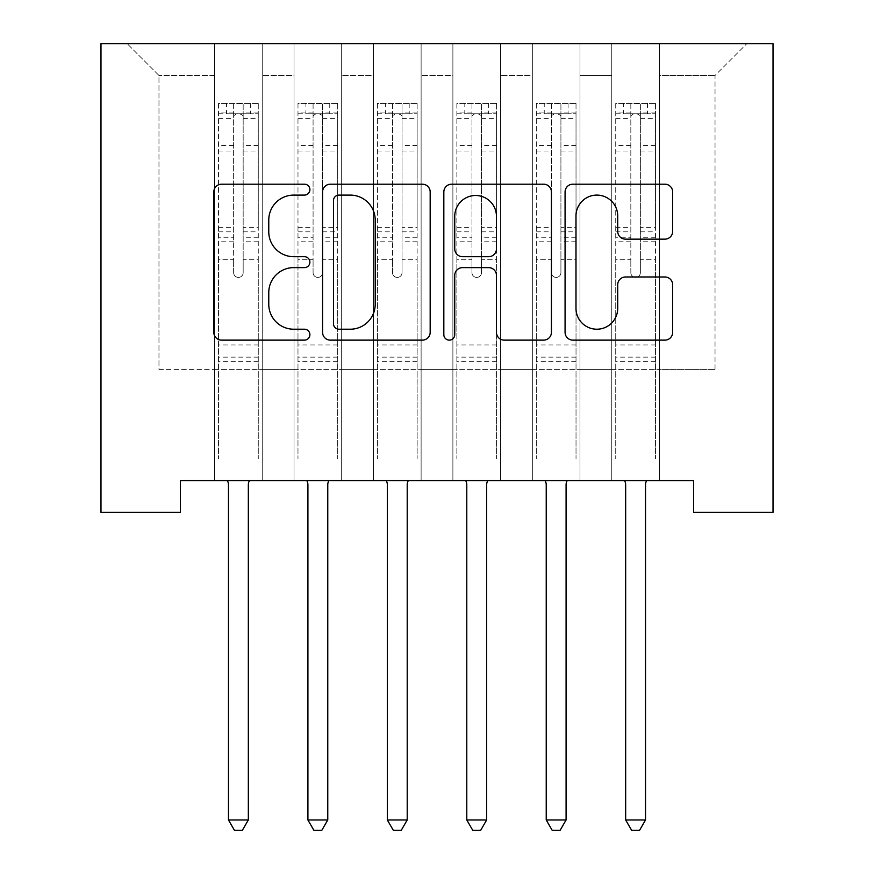 <?xml version="1.0" encoding="UTF-8"?>
<svg xmlns="http://www.w3.org/2000/svg" width="874" height="874" viewBox="0 0 874 874"><rect width="100%" height="100%" fill="white"/><g stroke="black" fill="none" stroke-linecap="round" stroke-linejoin="round"><path stroke-width="0.66" stroke-dasharray="4.37 3.28" d="M309.899 189.636A5.463 5.463 0 0 0 304.447 184.185L221.592 184.185A7.8 7.8 0 0 0 213.802 191.974L213.802 332.328A7.8 7.8 0 0 0 221.592 340.128L304.447 340.128A5.463 5.463 0 0 0 309.899 334.676A5.463 5.463 0 0 0 304.447 329.214L293.719 329.214A24.953 24.953 0 0 1 268.766 304.261L268.766 292.561A24.953 24.953 0 0 1 293.719 267.619L304.447 267.619A5.463 5.463 0 0 0 309.899 262.156A5.463 5.463 0 0 0 304.447 256.694L293.719 256.694A24.953 24.953 0 0 1 268.766 231.741L268.766 220.051A24.953 24.953 0 0 1 293.719 195.099L304.447 195.099A5.463 5.463 0 0 0 309.899 189.636M773.02 43.7L100.98 43.7L100.98 512.383L180.415 512.383L180.415 480.613L693.585 480.613L693.585 512.383L773.02 512.383L773.02 43.7M611.767 43.7L746.811 43.7L659.433 43.7L659.433 369.396L715.03 369.396L659.433 369.396L659.433 75.481L715.03 75.481L659.433 75.481L659.433 43.7L659.433 480.613L659.433 43.7L611.767 43.7L611.767 369.396L611.767 75.481L579.986 75.481L611.767 75.481L611.767 43.7L611.767 480.613L659.433 480.613L659.433 369.396L659.433 480.613L611.767 480.613L659.433 480.613L611.767 480.613L611.767 43.7M532.332 43.7L579.986 43.7L579.986 369.396L611.767 369.396L579.986 369.396L579.986 43.7L579.986 480.613L579.986 43.7L500.551 43.7L532.332 43.7L532.332 369.396L532.332 75.481L500.551 75.481L532.332 75.481L532.332 43.7L532.332 480.613L579.986 480.613L579.986 369.396L579.986 480.613L532.332 480.613L579.986 480.613L532.332 480.613L532.332 43.7M452.885 43.7L500.551 43.7L500.551 369.396L532.332 369.396L500.551 369.396L500.551 43.7L500.551 480.613L500.551 43.7L421.115 43.7L452.885 43.7L452.885 369.396L452.885 75.481L421.115 75.481L452.885 75.481L452.885 43.7L452.885 480.613L500.551 480.613L500.551 369.396L500.551 480.613L452.885 480.613L500.551 480.613L452.885 480.613L452.885 43.7M373.449 43.7L421.115 43.7L421.115 369.396L452.885 369.396L421.115 369.396L421.115 43.7L421.115 480.613L421.115 43.7L341.668 43.7L373.449 43.7L373.449 369.396L373.449 75.481L341.668 75.481L373.449 75.481L373.449 43.7L373.449 480.613L421.115 480.613L421.115 369.396L421.115 480.613L373.449 480.613L421.115 480.613L373.449 480.613L373.449 43.7M294.014 43.7L341.668 43.7L341.668 369.396L373.449 369.396L341.668 369.396L341.668 43.7L341.668 480.613L341.668 43.7L262.233 43.7L294.014 43.7L294.014 369.396L294.014 75.481L262.233 75.481L294.014 75.481L294.014 43.7L294.014 480.613L341.668 480.613L341.668 369.396L341.668 480.613L294.014 480.613L341.668 480.613L294.014 480.613L294.014 43.7M214.567 43.7L262.233 43.7L262.233 369.396L294.014 369.396L262.233 369.396L262.233 43.7L262.233 480.613L262.233 43.7L127.189 43.7L214.567 43.7L214.567 369.396L214.567 75.481L158.97 75.481L214.567 75.481L214.567 43.7L214.567 480.613L262.233 480.613L262.233 369.396L262.233 480.613L214.567 480.613L262.233 480.613L214.567 480.613L214.567 43.7M715.03 369.396L715.03 75.481L746.811 43.7L715.03 75.481L715.03 369.396M158.97 369.396L214.567 369.396L158.97 369.396L158.97 75.481L127.189 43.7L158.97 75.481L158.97 369.396M611.767 369.396L659.433 369.396L611.767 369.396L611.767 480.613L611.767 369.396M532.332 369.396L579.986 369.396L532.332 369.396L532.332 480.613L532.332 369.396M452.885 369.396L500.551 369.396L452.885 369.396L452.885 480.613L452.885 369.396M373.449 369.396L421.115 369.396L373.449 369.396L373.449 480.613L373.449 369.396M294.014 369.396L341.668 369.396L294.014 369.396L294.014 480.613L294.014 369.396M214.567 369.396L262.233 369.396L214.567 369.396L214.567 480.613L214.567 369.396M430.172 332.328L430.172 191.974A7.8 7.8 0 0 0 422.382 184.185L330.372 184.185A7.8 7.8 0 0 0 322.572 191.974L322.572 332.328A7.8 7.8 0 0 0 330.372 340.128L422.382 340.128A7.8 7.8 0 0 0 430.172 332.328M338.948 195.099A5.463 5.463 0 0 0 333.486 200.561L333.486 323.751A5.463 5.463 0 0 0 338.948 329.214L350.256 329.214A24.953 24.953 0 0 0 375.208 304.261L375.208 220.051A24.953 24.953 0 0 0 350.256 195.099L338.948 195.099M451.618 184.185L543.628 184.185A7.8 7.8 0 0 1 551.428 191.974L551.428 332.328A7.8 7.8 0 0 1 543.628 340.128L504.254 340.128A7.8 7.8 0 0 1 496.454 332.328L496.454 275.408A7.8 7.8 0 0 0 488.653 267.619L462.532 267.619A7.8 7.8 0 0 0 454.742 275.408L454.742 334.676A5.463 5.463 0 0 1 449.28 340.128A5.463 5.463 0 0 1 443.828 334.676L443.828 191.974A7.8 7.8 0 0 1 451.618 184.185M496.454 216.348A20.856 20.856 0 0 0 475.598 195.492A20.856 20.856 0 0 0 454.742 216.348L454.742 248.904A7.8 7.8 0 0 0 462.532 256.694L488.653 256.694A7.8 7.8 0 0 0 496.454 248.904L496.454 216.348M625.5 239.148L664.885 239.148A7.8 7.8 0 0 0 672.674 231.359L672.674 191.974A7.8 7.8 0 0 0 664.885 184.185L572.874 184.185A7.8 7.8 0 0 0 565.074 191.974L565.074 332.328A7.8 7.8 0 0 0 572.874 340.128L664.885 340.128A7.8 7.8 0 0 0 672.674 332.328L672.674 284.771A7.8 7.8 0 0 0 664.885 276.971L625.5 276.971A7.8 7.8 0 0 0 617.71 284.771L617.71 308.358A20.856 20.856 0 0 1 596.844 329.214A20.856 20.856 0 0 1 575.988 308.358L575.988 215.954A20.856 20.856 0 0 1 596.844 195.099A20.856 20.856 0 0 1 617.71 215.954L617.71 231.359A7.8 7.8 0 0 0 625.5 239.148M233.642 272.644A4.763 4.763 0.9 0 0 238.405 277.408A4.763 4.763 -179.1 0 1 233.642 272.644L233.642 259.764L233.642 272.644M258.059 103.438L250.325 103.438L250.325 113.762L258.267 113.773L258.267 103.438L218.544 103.438L218.544 458.533L218.544 259.764L233.642 259.764L233.642 237.269L218.544 237.269M218.544 103.438L218.544 259.764L233.642 259.764L233.642 115.849C236.81 113.085 239.989 113.085 243.169 115.849L243.169 227.327L258.267 227.327L258.267 458.533L258.267 259.764L243.169 259.764L243.169 272.644A4.763 4.763 -179.1 0 1 238.405 277.408A4.763 4.763 0.9 0 0 243.169 272.644L243.169 227.327M258.267 113.773L258.267 227.327M258.267 103.438L258.267 259.764L243.169 259.764L243.169 104.421C240 103.121 236.821 103.121 233.642 104.421L233.642 237.269M250.325 103.438L218.74 103.438M250.325 113.762L226.486 113.762L226.486 103.438M218.544 113.773L258.059 113.762M218.74 113.762L226.486 113.762M227.426 480.613L227.895 481.782A7.942 7.942 -179.1 0 1 228.475 484.742L228.475 819.976L248.336 819.976L248.336 484.742A7.942 7.942 -179.1 0 1 248.904 481.782L249.374 480.613M258.267 361.618L218.544 361.618M228.475 819.976L234.429 830.3L242.371 830.3L248.336 819.976M233.642 115.849L233.642 104.421M243.169 115.849L243.169 104.421M313.078 272.644A4.763 4.763 0.9 0 0 317.841 277.408A4.763 4.763 -179.1 0 1 313.078 272.644L313.078 259.764L313.078 272.644M337.506 103.438L329.76 103.438L329.76 113.762L337.703 113.773L337.703 103.438L297.979 103.438L297.979 458.533L297.979 259.764L313.078 259.764L313.078 237.269L297.979 237.269M297.979 103.438L297.979 259.764L313.078 259.764L313.078 115.849C316.246 113.085 319.425 113.085 322.604 115.849L322.604 227.327L337.703 227.327L337.703 458.533L337.703 259.764L322.604 259.764L322.604 272.644A4.763 4.763 -179.1 0 1 317.841 277.408A4.763 4.763 0.9 0 0 322.604 272.644L322.604 227.327M337.703 113.773L337.703 227.327M337.703 103.438L337.703 259.764L322.604 259.764L322.604 104.421C319.436 103.121 316.257 103.121 313.078 104.421L313.078 237.269M329.76 103.438L298.176 103.438M329.76 113.762L305.922 113.762L305.922 103.438M297.979 113.773L337.506 113.762M298.176 113.762L305.922 113.762M306.872 480.613L307.342 481.782A7.942 7.942 -179.1 0 1 307.91 484.742L307.91 819.976L327.772 819.976L327.772 484.742A7.942 7.942 -179.1 0 1 328.351 481.782L328.821 480.613M337.703 361.618L297.979 361.618M307.91 819.976L313.875 830.3L321.818 830.3L327.772 819.976M313.078 115.849L313.078 104.421M322.604 115.849L322.604 104.421M392.513 272.644A4.763 4.763 0.9 0 0 397.277 277.408A4.763 4.763 -179.1 0 1 392.513 272.644L392.513 259.764L392.513 272.644M416.942 103.438L409.196 103.438L409.196 113.762L417.138 113.773L417.138 103.438L377.426 103.438L377.426 458.533L377.426 259.764L392.513 259.764L392.513 237.269L377.426 237.269M377.426 103.438L377.426 259.764L392.513 259.764L392.513 115.849C395.682 113.085 398.861 113.085 402.051 115.849L402.051 227.327L417.138 227.327L417.138 458.533L417.138 259.764L402.051 259.764L402.051 272.644A4.763 4.763 -179.1 0 1 397.277 277.408A4.763 4.763 0.9 0 0 402.051 272.644L402.051 227.327M417.138 113.773L417.138 227.327M417.138 103.438L417.138 259.764L402.051 259.764L402.051 104.421C398.872 103.121 395.693 103.121 392.513 104.421L392.513 237.269M409.196 103.438L377.623 103.438M409.196 113.762L385.368 113.762L385.368 103.438M377.426 113.773L416.942 113.762M377.623 113.762L385.368 113.762M386.308 480.613L386.778 481.782A7.942 7.942 -179.1 0 1 387.346 484.742L387.346 819.976L407.208 819.976L407.208 484.742A7.942 7.942 -179.1 0 1 407.787 481.782L408.256 480.613M417.138 361.618L377.426 361.618M387.346 819.976L393.311 830.3L401.253 830.3L407.208 819.976M392.513 115.849L392.513 104.421M402.051 115.849L402.051 104.421M471.949 272.644A4.763 4.763 0.9 0 0 476.723 277.408A4.763 4.763 -179.1 0 1 471.949 272.644L471.949 259.764L471.949 272.644M496.377 103.438L488.632 103.438L488.632 113.762L496.574 113.773L496.574 103.438L456.862 103.438L456.862 458.533L456.862 259.764L471.949 259.764L471.949 237.269L456.862 237.269M456.862 103.438L456.862 259.764L471.949 259.764L471.949 115.849C475.128 113.085 478.297 113.085 481.487 115.849L481.487 227.327L496.574 227.327L496.574 458.533L496.574 259.764L481.487 259.764L481.487 272.644A4.763 4.763 -179.1 0 1 476.723 277.408A4.763 4.763 0.9 0 0 481.487 272.644L481.487 227.327M496.574 113.773L496.574 227.327M496.574 103.438L496.574 259.764L481.487 259.764L481.487 104.421C478.307 103.121 475.139 103.121 471.949 104.421L471.949 237.269M488.632 103.438L457.058 103.438M488.632 113.762L464.804 113.762L464.804 103.438M456.862 113.773L496.377 113.762M457.058 113.762L464.804 113.762M465.744 480.613L466.213 481.782A7.942 7.942 -179.1 0 1 466.792 484.742L466.792 819.976L486.654 819.976L486.654 484.742A7.942 7.942 -179.1 0 1 487.222 481.782L487.692 480.613M496.574 361.618L456.862 361.618M466.792 819.976L472.747 830.3L480.689 830.3L486.654 819.976M471.949 115.849L471.949 104.421M481.487 115.849L481.487 104.421M551.396 272.644A4.763 4.763 0.9 0 0 556.159 277.408A4.763 4.763 -179.1 0 1 551.396 272.644L551.396 259.764L551.396 272.644M575.824 103.438L568.078 103.438L568.078 113.762L576.021 113.773L576.021 103.438L536.297 103.438L536.297 458.533L536.297 259.764L551.396 259.764L551.396 237.269L536.297 237.269M536.297 103.438L536.297 259.764L551.396 259.764L551.396 115.849C554.564 113.085 557.743 113.085 560.922 115.849L560.922 227.327L576.021 227.327L576.021 458.533L576.021 259.764L560.922 259.764L560.922 272.644A4.763 4.763 -179.1 0 1 556.159 277.408A4.763 4.763 0.9 0 0 560.922 272.644L560.922 227.327M576.021 113.773L576.021 227.327M576.021 103.438L576.021 259.764L560.922 259.764L560.922 104.421C557.754 103.121 554.575 103.121 551.396 104.421L551.396 237.269M568.078 103.438L536.494 103.438M568.078 113.762L544.24 113.762L544.24 103.438M536.297 113.773L575.824 113.762M536.494 113.762L544.24 113.762M545.179 480.613L545.649 481.782A7.942 7.942 -179.1 0 1 546.228 484.742L546.228 819.976L566.09 819.976L566.09 484.742A7.942 7.942 -179.1 0 1 566.658 481.782L567.128 480.613M576.021 361.618L536.297 361.618M546.228 819.976L552.182 830.3L560.125 830.3L566.09 819.976M551.396 115.849L551.396 104.421M560.922 115.849L560.922 104.421M630.831 272.644A4.763 4.763 0.9 0 0 635.595 277.408A4.763 4.763 -179.1 0 1 630.831 272.644L630.831 259.764L630.831 272.644M655.26 103.438L647.514 103.438L647.514 113.762L655.456 113.773L655.456 103.438L615.733 103.438L615.733 458.533L615.733 259.764L630.831 259.764L630.831 237.269L615.733 237.269M615.733 103.438L615.733 259.764L630.831 259.764L630.831 115.849C634 113.085 637.179 113.085 640.358 115.849L640.358 227.327L655.456 227.327L655.456 458.533L655.456 259.764L640.358 259.764L640.358 272.644A4.763 4.763 -179.1 0 1 635.595 277.408A4.763 4.763 0.9 0 0 640.358 272.644L640.358 227.327M655.456 113.773L655.456 227.327M655.456 103.438L655.456 259.764L640.358 259.764L640.358 104.421C637.19 103.121 634.011 103.121 630.831 104.421L630.831 237.269M647.514 103.438L615.941 103.438M647.514 113.762L623.675 113.762L623.675 103.438M615.733 113.773L655.26 113.762M615.941 113.762L623.675 113.762M624.626 480.613L625.096 481.782A7.942 7.942 -179.1 0 1 625.664 484.742L625.664 819.976L645.525 819.976L645.525 484.742A7.942 7.942 -179.1 0 1 646.105 481.782L646.574 480.613M655.456 361.618L615.733 361.618M625.664 819.976L631.629 830.3L639.571 830.3L645.525 819.976M630.831 115.849L630.831 104.421M640.358 115.849L640.358 104.421M233.642 145.401L218.544 145.401M218.544 151.06L233.642 151.06M218.544 227.327L233.642 227.327M258.267 344.935L218.544 344.935M233.642 241.781L218.544 241.781M258.267 241.781L243.169 241.781M218.544 231.828L233.642 231.828M243.169 231.828L258.267 231.828M258.267 237.269L243.169 237.269M258.267 145.401L243.169 145.401M243.169 151.06L258.267 151.06M233.642 112.943L218.544 112.943M218.544 118.602L233.642 118.602M258.267 112.943L243.169 112.943M243.169 118.602L258.267 118.602M258.267 357.138L218.544 357.138M313.078 145.401L297.979 145.401M297.979 151.06L313.078 151.06M297.979 227.327L313.078 227.327M337.703 344.935L297.979 344.935M313.078 241.781L297.979 241.781M337.703 241.781L322.604 241.781M297.979 231.828L313.078 231.828M322.604 231.828L337.703 231.828M337.703 237.269L322.604 237.269M337.703 145.401L322.604 145.401M322.604 151.06L337.703 151.06M313.078 112.943L297.979 112.943M297.979 118.602L313.078 118.602M337.703 112.943L322.604 112.943M322.604 118.602L337.703 118.602M337.703 357.138L297.979 357.138M392.513 145.401L377.426 145.401M377.426 151.06L392.513 151.06M377.426 227.327L392.513 227.327M417.138 344.935L377.426 344.935M392.513 241.781L377.426 241.781M417.138 241.781L402.051 241.781M377.426 231.828L392.513 231.828M402.051 231.828L417.138 231.828M417.138 237.269L402.051 237.269M417.138 145.401L402.051 145.401M402.051 151.06L417.138 151.06M392.513 112.943L377.426 112.943M377.426 118.602L392.513 118.602M417.138 112.943L402.051 112.943M402.051 118.602L417.138 118.602M417.138 357.138L377.426 357.138M471.949 145.401L456.862 145.401M456.862 151.06L471.949 151.06M456.862 227.327L471.949 227.327M496.574 344.935L456.862 344.935M471.949 241.781L456.862 241.781M496.574 241.781L481.487 241.781M456.862 231.828L471.949 231.828M481.487 231.828L496.574 231.828M496.574 237.269L481.487 237.269M496.574 145.401L481.487 145.401M481.487 151.06L496.574 151.06M471.949 112.943L456.862 112.943M456.862 118.602L471.949 118.602M496.574 112.943L481.487 112.943M481.487 118.602L496.574 118.602M496.574 357.138L456.862 357.138M551.396 145.401L536.297 145.401M536.297 151.06L551.396 151.06M536.297 227.327L551.396 227.327M576.021 344.935L536.297 344.935M551.396 241.781L536.297 241.781M576.021 241.781L560.922 241.781M536.297 231.828L551.396 231.828M560.922 231.828L576.021 231.828M576.021 237.269L560.922 237.269M576.021 145.401L560.922 145.401M560.922 151.06L576.021 151.06M551.396 112.943L536.297 112.943M536.297 118.602L551.396 118.602M576.021 112.943L560.922 112.943M560.922 118.602L576.021 118.602M576.021 357.138L536.297 357.138M630.831 145.401L615.733 145.401M615.733 151.06L630.831 151.06M615.733 227.327L630.831 227.327M655.456 344.935L615.733 344.935M630.831 241.781L615.733 241.781M655.456 241.781L640.358 241.781M615.733 231.828L630.831 231.828M640.358 231.828L655.456 231.828M655.456 237.269L640.358 237.269M655.456 145.401L640.358 145.401M640.358 151.06L655.456 151.06M630.831 112.943L615.733 112.943M615.733 118.602L630.831 118.602M655.456 112.943L640.358 112.943M640.358 118.602L655.456 118.602M655.456 357.138L615.733 357.138"/><path stroke-width="1.31" d="M309.899 189.636A5.463 5.463 0 0 0 304.447 184.185L221.592 184.185A7.8 7.8 0 0 0 213.802 191.974L213.802 332.328A7.8 7.8 0 0 0 221.592 340.128L304.447 340.128A5.463 5.463 0 0 0 309.899 334.676A5.463 5.463 0 0 0 304.447 329.214L293.719 329.214A24.953 24.953 0 0 1 268.766 304.261L268.766 292.561A24.953 24.953 0 0 1 293.719 267.619L304.447 267.619A5.463 5.463 0 0 0 309.899 262.156A5.463 5.463 0 0 0 304.447 256.694L293.719 256.694A24.953 24.953 0 0 1 268.766 231.741L268.766 220.051A24.953 24.953 0 0 1 293.719 195.099L304.447 195.099A5.463 5.463 0 0 0 309.899 189.636M664.885 239.148A7.8 7.8 0 0 0 672.674 231.359L672.674 191.974A7.8 7.8 0 0 0 664.885 184.185L572.874 184.185A7.8 7.8 0 0 0 565.074 191.974L565.074 332.328A7.8 7.8 0 0 0 572.874 340.128L664.885 340.128A7.8 7.8 0 0 0 672.674 332.328L672.674 284.771A7.8 7.8 0 0 0 664.885 276.971L625.5 276.971A7.8 7.8 0 0 0 617.71 284.771L617.71 308.358A20.856 20.856 0 0 1 596.844 329.214A20.856 20.856 0 0 1 575.988 308.358L575.988 215.954A20.856 20.856 0 0 1 596.844 195.099A20.856 20.856 0 0 1 617.71 215.954L617.71 231.359A7.8 7.8 0 0 0 625.5 239.148L664.885 239.148M693.585 480.613L180.415 480.613L180.415 512.383L100.98 512.383L100.98 43.7L773.02 43.7L773.02 512.383L693.585 512.383L693.585 480.613M430.172 191.974A7.8 7.8 0 0 0 422.382 184.185L330.372 184.185A7.8 7.8 0 0 0 322.572 191.974L322.572 332.328A7.8 7.8 0 0 0 330.372 340.128L422.382 340.128A7.8 7.8 0 0 0 430.172 332.328L430.172 191.974M451.618 184.185L543.628 184.185A7.8 7.8 0 0 1 551.428 191.974L551.428 332.328A7.8 7.8 0 0 1 543.628 340.128L504.254 340.128A7.8 7.8 0 0 1 496.454 332.328L496.454 275.408A7.8 7.8 0 0 0 488.653 267.619L462.532 267.619A7.8 7.8 0 0 0 454.742 275.408L454.742 334.676A5.463 5.463 0 0 1 449.28 340.128A5.463 5.463 0 0 1 443.828 334.676L443.828 191.974A7.8 7.8 0 0 1 451.618 184.185M338.948 195.099A5.463 5.463 0 0 0 333.486 200.561L333.486 323.751A5.463 5.463 0 0 0 338.948 329.214L350.256 329.214A24.953 24.953 0 0 0 375.208 304.261L375.208 220.051A24.953 24.953 0 0 0 350.256 195.099L338.948 195.099M496.454 216.348A20.856 20.856 0 0 0 475.598 195.492A20.856 20.856 0 0 0 454.742 216.348L454.742 248.904A7.8 7.8 0 0 0 462.532 256.694L488.653 256.694A7.8 7.8 0 0 0 496.454 248.904L496.454 216.348M227.426 480.613L227.895 481.782A7.942 7.942 -179.1 0 1 228.475 484.742L228.475 819.976L248.336 819.976L248.336 484.742A7.942 7.942 -179.1 0 1 248.904 481.782L249.374 480.613M248.336 819.976L242.371 830.3L234.429 830.3L228.475 819.976M306.872 480.613L307.342 481.782A7.942 7.942 -179.1 0 1 307.91 484.742L307.91 819.976L327.772 819.976L327.772 484.742A7.942 7.942 -179.1 0 1 328.351 481.782L328.821 480.613M327.772 819.976L321.818 830.3L313.875 830.3L307.91 819.976M386.308 480.613L386.778 481.782A7.942 7.942 -179.1 0 1 387.346 484.742L387.346 819.976L407.208 819.976L407.208 484.742A7.942 7.942 -179.1 0 1 407.787 481.782L408.256 480.613M407.208 819.976L401.253 830.3L393.311 830.3L387.346 819.976M465.744 480.613L466.213 481.782A7.942 7.942 -179.1 0 1 466.792 484.742L466.792 819.976L486.654 819.976L486.654 484.742A7.942 7.942 -179.1 0 1 487.222 481.782L487.692 480.613M486.654 819.976L480.689 830.3L472.747 830.3L466.792 819.976M545.179 480.613L545.649 481.782A7.942 7.942 -179.1 0 1 546.228 484.742L546.228 819.976L566.09 819.976L566.09 484.742A7.942 7.942 -179.1 0 1 566.658 481.782L567.128 480.613M566.09 819.976L560.125 830.3L552.182 830.3L546.228 819.976M624.626 480.613L625.096 481.782A7.942 7.942 -179.1 0 1 625.664 484.742L625.664 819.976L645.525 819.976L645.525 484.742A7.942 7.942 -179.1 0 1 646.105 481.782L646.574 480.613M645.525 819.976L639.571 830.3L631.629 830.3L625.664 819.976"/></g></svg>
